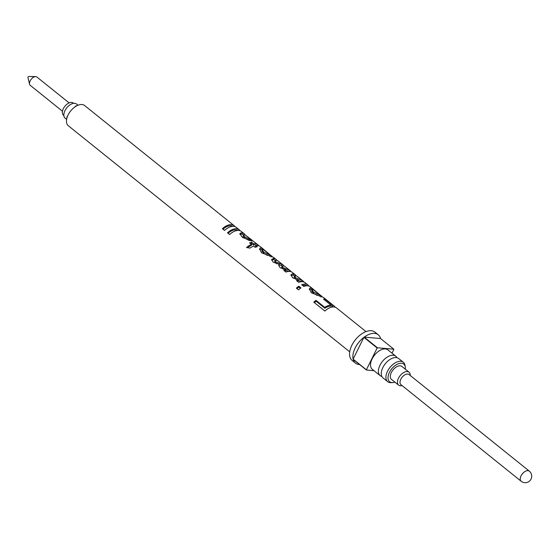 <?xml version="1.0" encoding="UTF-8"?>
<svg xmlns="http://www.w3.org/2000/svg" width="559" height="559" viewBox="0 0 559 559"><rect width="100%" height="100%" fill="white"/><g stroke="black" fill="none" stroke-linecap="round" stroke-linejoin="round"><path stroke-width="0.84" d="M405.079 366.089A12.466 7.148 128.8 0 0 403.312 362.253L398.672 358.522A12.466 7.148 128.8 0 0 396.142 357.564A12.466 7.148 128.8 0 0 383.949 365.614A12.466 7.148 128.8 0 0 383.055 377.954L387.694 381.685A12.466 7.148 128.8 0 0 390.231 382.649A12.466 7.148 128.8 0 0 391.824 382.587M232.823 226.325A11.69 6.701 128.8 0 0 230.923 225.752A11.69 6.701 128.8 0 0 222.985 229.197M237.924 230.427A11.69 6.701 128.8 0 0 236.024 229.847A11.69 6.701 128.8 0 0 228.086 233.299M239.867 234.277L241.872 234.067A11.69 6.701 128.8 0 1 243.5 234.85L243.556 234.899A11.69 6.701 128.8 0 0 243.5 234.85M258.845 245.792A12.983 7.449 128.8 0 0 257.916 244.772L245.038 234.906L244.052 234.745L243.004 236.268L243.5 235.856L243.004 236.268L244.576 238.127L249.573 240.622M256.637 245.457A11.69 6.701 128.8 0 0 254.736 244.884A11.69 6.701 128.8 0 0 253.304 244.933L251.389 243.396A11.69 6.701 128.8 0 0 250.453 243.584M263.506 249.642L262.367 250.013L263.813 252.179L270.311 255.114L263.506 249.642M259.523 249.426L260.005 249.118L262.003 249.719M277.103 260.466A12.983 7.449 128.8 0 0 276.174 259.439L273.644 257.419L261.577 252.829L259.614 248.895L260.55 248L262.506 248.476L261.724 249.51L262.087 249.782L262.905 248.776L272.436 256.777M271.611 260.019L273.372 259.6A11.69 6.701 128.8 0 1 275.21 260.34M279.269 264.833L281.505 265.56A11.69 6.701 128.8 0 1 282.253 265.993M285.782 270.276L289.052 271.485L289.828 270.444L282.896 267.516L282.533 268.62L283.455 269.242M290.939 275.391L293.258 275.168A11.69 6.701 128.8 0 1 294.509 275.839M298.387 280.478L301.608 281.617A11.69 6.701 128.8 0 1 301.713 281.673M306.814 285.775A11.69 6.701 128.8 0 0 304.914 285.195A11.69 6.701 128.8 0 0 302.545 285.432M313.257 289.618L312.118 289.988L313.564 292.154L320.062 295.082L313.257 289.618M309.274 289.401L309.756 289.087L311.754 289.688M335.253 307.24A12.983 7.449 128.8 0 0 334.247 306.094L323.402 297.395L311.328 292.797L309.365 288.863L310.301 287.976L312.257 288.451L311.475 289.485L311.838 289.758L312.656 288.751L322.187 296.752M333.227 306.954A11.69 6.701 128.8 0 0 332.144 306.423L330.823 305.354M69.127 102.919L36.901 77.023A5.324 3.054 128.8 0 0 35.818 76.611A5.324 3.054 128.8 0 0 35.65 76.604L28.844 76.464A0.783 0.447 128.8 0 0 27.95 77.575L29.55 84.192A5.324 3.054 128.8 0 0 30.228 85.324L62.461 111.22M35.65 76.604A5.324 3.054 128.8 0 0 31.185 79.259A5.324 3.054 128.8 0 0 29.55 84.192M73.613 103.352L73.222 103.038A7.791 4.472 128.8 0 0 71.636 102.437A7.791 4.472 128.8 0 0 64.019 107.475A7.791 4.472 128.8 0 0 63.46 115.182L63.852 115.503M66.626 119.395L65.13 118.194A9.091 5.213 -51.2 0 1 65.787 109.201A9.091 5.213 -51.2 0 1 74.675 103.324A9.091 5.213 -51.2 0 1 76.52 104.023L78.008 105.225M529.296 471.132L409.062 374.53A6.491 3.724 128.8 0 0 407.742 374.034A6.491 3.724 128.8 0 0 401.397 378.226A6.491 3.724 128.8 0 0 400.929 384.655L521.163 481.257A6.491 6.491 0 0 0 531.05 479.07A6.491 6.491 0 0 0 529.296 471.132A6.491 3.724 128.8 0 0 527.976 470.636A6.491 3.724 128.8 0 0 521.058 475.842A6.491 3.724 128.8 0 0 521.163 481.257M410.222 375.466A8.308 4.765 128.8 0 0 409.041 372.182A8.308 4.765 128.8 0 0 407.35 371.546A8.308 4.765 128.8 0 0 399.231 376.913A8.308 4.765 128.8 0 0 398.63 385.137A8.308 4.765 128.8 0 0 400.314 385.78A8.308 4.765 128.8 0 0 402.089 385.584M409.041 372.182L401.907 366.452A8.308 4.765 128.8 0 0 400.223 365.817A8.308 4.765 128.8 0 0 392.097 371.183A8.308 4.765 128.8 0 0 391.496 379.414L398.63 385.137M403.312 362.253A12.466 7.148 128.8 0 0 400.782 361.289A12.466 7.148 128.8 0 0 388.596 369.345A12.466 7.148 128.8 0 0 387.694 381.685M405.317 369.192A11.278 6.47 128.8 0 0 403.766 364.14A11.278 6.47 128.8 0 0 401.481 363.266A11.278 6.47 128.8 0 0 390.448 370.561A11.278 6.47 128.8 0 0 389.637 381.727A11.278 6.47 128.8 0 0 391.929 382.594A11.278 6.47 128.8 0 0 394.913 382.153M396.967 357.697A12.466 7.148 128.8 0 0 395.8 356.216A12.466 7.148 128.8 0 0 393.263 355.251A12.466 7.148 128.8 0 0 381.077 363.308A12.466 7.148 128.8 0 0 380.183 375.648A12.466 7.148 128.8 0 0 381.881 376.473M395.8 356.216L387.925 349.892A12.466 7.148 128.8 0 0 385.396 348.928A12.466 7.148 128.8 0 0 373.209 356.984A12.466 7.148 128.8 0 0 372.308 369.324L380.183 375.648M300.98 287.906A12.983 7.449 128.8 0 0 298.499 289.869L296.375 288.158A12.983 7.449 128.8 0 1 298.855 286.201L300.98 287.906M235.032 226.661A12.983 7.449 128.8 0 0 234.102 225.64L84.598 105.518A12.983 7.449 128.8 0 0 81.963 104.519A12.983 7.449 128.8 0 0 78.204 105.148A12.983 7.449 128.8 0 0 66.591 119.598A12.983 7.449 128.8 0 0 68.331 125.761L349.71 351.835M365.977 331.592L336.588 307.974A12.983 7.449 128.8 0 0 333.954 306.975A12.983 7.449 128.8 0 0 324.863 311.049L313.809 302.167A12.983 7.449 128.8 0 1 316.038 300.379L324.751 307.38L324.891 308.268L316.17 301.266A11.69 6.701 128.8 0 0 314.41 302.65M334.247 306.094A12.983 7.449 128.8 0 0 332.815 305.333L325.373 299.351A12.983 7.449 128.8 0 0 324.171 299.114A12.983 7.449 128.8 0 0 323.5 299.093L330.942 305.074A12.983 7.449 128.8 0 0 324.751 307.38M312.572 288.682L310.224 286.795A12.983 7.449 128.8 0 0 307.59 285.796A12.983 7.449 128.8 0 0 303.789 286.439L301.664 284.727A12.983 7.449 128.8 0 1 305.459 284.084A12.983 7.449 128.8 0 1 308.093 285.083A12.983 7.449 128.8 0 1 309.022 286.11M308.093 285.083L305.116 282.693A12.983 7.449 128.8 0 0 302.482 281.694A12.983 7.449 128.8 0 0 298.688 282.337L296.563 280.632A12.983 7.449 128.8 0 1 298.52 280.08L292.616 277.767L290.953 274.853L292.734 273.861L293.929 274.078L293.258 275.168M296.263 275.86A12.983 7.449 128.8 0 0 295.341 274.832L292.336 272.422A12.983 7.449 128.8 0 0 289.702 271.422A12.983 7.449 128.8 0 0 285.908 272.065L283.776 270.36A12.983 7.449 128.8 0 1 285.956 269.773L280.066 267.677L278.717 265.225L279.437 264.379L273.169 262.136L271.632 259.481L273.554 258.447L273.966 258.489L273.372 259.6M262.814 248.706L260.047 246.477A12.983 7.449 128.8 0 0 257.413 245.478A12.983 7.449 128.8 0 0 255.819 245.534L257.308 246.729A12.983 7.449 128.8 0 0 255.1 247.316L253.611 246.121A12.983 7.449 128.8 0 0 250.076 248.105L246.54 247.532A12.983 7.449 128.8 0 1 251.487 244.416L249.573 242.879A12.983 7.449 128.8 0 1 251.781 242.285L253.695 243.822L253.304 244.933M257.916 244.772A12.983 7.449 128.8 0 0 255.281 243.773A12.983 7.449 128.8 0 0 253.695 243.822M244.052 234.745L243.444 235.157L244.947 237.023L249.957 239.35L251.871 241.034L242.34 237.372L239.853 233.711L240.768 232.914L242.501 232.97L241.872 234.067M245.408 235.157L244.576 234.067A12.983 7.449 128.8 0 0 244.311 233.837L241.334 231.447A12.983 7.449 128.8 0 0 238.7 230.448A12.983 7.449 128.8 0 0 229.616 234.521L227.485 232.817A12.983 7.449 128.8 0 1 236.576 228.736A12.983 7.449 128.8 0 1 239.21 229.735A12.983 7.449 128.8 0 1 240.132 230.762M239.21 229.735L236.233 227.345A12.983 7.449 128.8 0 0 233.599 226.346A12.983 7.449 128.8 0 0 224.508 230.42L222.384 228.715A12.983 7.449 128.8 0 1 231.468 224.634A12.983 7.449 128.8 0 1 234.102 225.64M244.311 233.837A12.983 7.449 128.8 0 0 242.501 232.97M262.506 248.476L262.905 248.776L262.506 248.476M276.174 259.439A12.983 7.449 128.8 0 0 273.966 258.489M284.119 266.105A12.983 7.449 128.8 0 0 283.196 265.078L278.305 261.151A12.983 7.449 128.8 0 0 276.824 260.368L275.084 260.501L275.901 261.892L282.218 264.491L281.505 265.56M283.196 265.078A12.983 7.449 128.8 0 0 282.218 264.491M291.134 271.737A12.983 7.449 128.8 0 0 290.212 270.717L285.321 266.783A12.983 7.449 128.8 0 0 283.63 265.944L282.057 266.21L282.896 267.516M290.212 270.717A12.983 7.449 128.8 0 0 289.828 270.444M295.341 274.832A12.983 7.449 128.8 0 0 293.929 274.078M303.921 282.009A12.983 7.449 128.8 0 0 302.992 280.988L297.465 276.544A12.983 7.449 128.8 0 0 296.214 275.846L294.956 275.643L293.992 277.012M294.956 275.643L295.432 277.585L302.363 280.562L301.608 281.617M302.992 280.988A12.983 7.449 128.8 0 0 302.363 280.562M312.257 288.451L312.656 288.751L312.257 288.451M391.999 353.162L393.85 349.417A18.181 10.425 128.8 0 0 393.795 349.179L380.525 338.516A18.181 10.425 128.8 0 0 378.24 334.778L374.921 332.109A18.181 10.425 128.8 0 0 371.232 330.711A18.181 10.425 128.8 0 0 353.456 342.457A18.181 10.425 128.8 0 0 352.149 360.457L355.468 363.119A18.181 10.425 128.8 0 0 359.157 364.524A18.181 10.425 128.8 0 0 359.612 364.545M378.24 334.778A18.181 10.425 128.8 0 0 374.551 333.374A18.181 10.425 128.8 0 0 364.175 337.133L377.444 347.789A18.181 10.425 128.8 0 0 377.157 347.998L363.895 337.343A18.181 10.425 128.8 0 0 353.12 359.137L366.39 369.799A18.181 10.425 128.8 0 0 366.445 370.037L353.176 359.381A18.181 10.425 128.8 0 0 355.468 363.119M377.444 347.789L393.795 349.179M366.39 369.799L377.157 347.998M373.992 370.68L366.445 370.037M363.895 337.343L353.12 359.137M380.525 338.516L364.175 337.133M316.038 300.379L316.17 301.266M330.942 305.074L330.46 306.185A11.69 6.701 128.8 0 0 324.891 308.268M325.373 299.351L324.863 300.19M332.815 305.333L332.144 306.423M321.579 295.921L320.754 296.927M312.369 289.632L311.636 291.099L311.817 290.743L313.201 293.258L317.239 295.425M313.201 293.258L313.564 292.154M319.392 296.172L320.062 295.082M298.855 286.201L298.967 287.102A11.69 6.701 128.8 0 0 296.976 288.647M298.967 287.102L300.442 288.283M298.52 280.08L298.157 281.177A11.69 6.701 128.8 0 0 297.444 281.338M292.098 273.903L291.616 275.014M294.404 276.754L295.068 278.689L296.494 279.633M295.432 277.585L295.068 278.689M285.956 269.773L285.572 270.877A11.69 6.701 128.8 0 0 284.657 271.066M278.696 265.77L279.437 264.379M275.189 261.319L275.531 262.996L276.691 263.771M275.901 261.892L275.531 262.996M282.211 266.957L282.533 268.62M271.828 255.945L271.003 256.951M262.611 249.656L261.885 251.131L262.066 250.774L263.443 253.283L267.488 255.449M263.443 253.283L263.813 252.179M269.641 256.197L270.311 255.114M255.819 245.534L255.428 246.638L255.924 247.036M251.487 244.416L251.319 245.464A11.69 6.701 128.8 0 0 247.567 247.679M251.781 242.285L251.389 243.396M244.947 237.023L244.576 238.127M249.957 239.35L249.391 240.461M240.768 232.914L240.321 234.025M246.421 235.877L251.781 239.923M244.576 234.067L243.738 235.059M67.052 116.517L66.591 119.598M75.297 106.259L78.204 105.148M311.677 290.904L312.153 289.855M274.651 261.57L275.084 260.501M281.638 267.279L282.057 266.21M261.926 250.928L262.402 249.88M243.025 236.094L243.472 235.025"/></g></svg>
